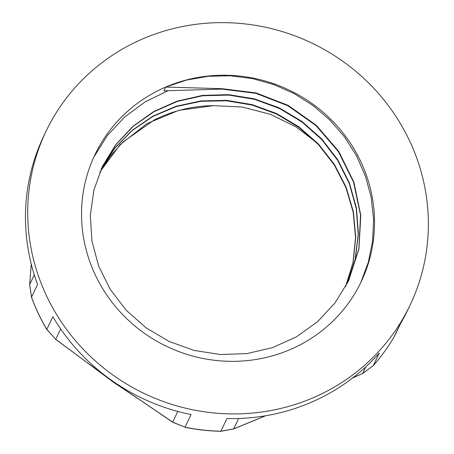 <?xml version="1.0" encoding="UTF-8"?>
<svg xmlns="http://www.w3.org/2000/svg" width="454" height="454" viewBox="0 0 454 454"><rect width="100%" height="100%" fill="white"/><g stroke="black" fill="none" stroke-linecap="round" stroke-linejoin="round"><path stroke-width="0.68" d="M409.343 140.314A201.707 194.233 25.6 0 0 227.318 22.7A201.707 194.233 25.6 0 0 46.115 131.149A201.707 194.233 25.6 0 0 144.134 393.453A201.707 194.233 25.6 0 0 409.951 305.411A201.707 194.233 25.6 0 0 409.343 140.314M265.647 415.756L233.572 428.99A3.099 0.942 -112.2 0 0 233.708 428.882L220.865 431.209A201.707 194.233 -154.4 0 1 184.999 427.22L191.066 414.559A201.707 194.233 -154.4 0 1 52.874 316.727L46.807 329.383A3.099 0.477 149.5 0 0 46.796 329.519L55.723 339.291L46.807 329.383A201.707 194.233 -154.4 0 1 31.502 297.143L37.563 284.482A201.707 194.233 -154.4 0 1 43.879 135.825L46.115 131.149M394.986 335.205L393.788 337.435A201.707 194.233 -154.4 0 1 373.233 365.686L379.294 353.03A201.707 194.233 -154.4 0 1 226.932 418.548L220.865 431.209A3.099 0.352 91.3 0 1 220.78 431.3L233.566 428.99M409.951 305.411L407.715 310.088A201.707 194.233 -154.4 0 1 399.855 324.775L393.788 337.435A3.099 0.834 30.7 0 1 393.783 337.453A3.099 0.834 30.7 0 1 393.771 337.47M34.277 274.829L29.675 284.437A3.099 1.09 -175.6 0 0 29.652 284.539L31.485 297.274A3.099 0.596 -20.3 0 1 31.502 297.143L29.675 284.437L31.258 264.069M365.828 366.832L362.667 373.426A3.099 0.329 65.7 0 1 362.638 373.494A3.099 0.329 65.7 0 1 362.627 373.494L373.199 365.737A3.099 0.806 -138.6 0 0 373.233 365.686L362.667 373.426L352.718 377.91M177.792 411.438L172.685 422.095A3.099 0.454 123.7 0 0 172.724 422.254L184.999 427.22L172.685 422.095L137.29 398.084L172.724 422.254M108.228 378.347A185.907 179.012 25.6 0 0 113.483 382.2A185.907 179.012 25.6 0 0 118.988 385.957M108.205 378.324L55.723 339.291L60.677 328.946M221.864 89.103L222.063 88.689L165.727 87.066L163.922 90.834L221.864 89.103L255.795 93.32L287.876 105.737L315.995 125.593L338.383 151.602L353.541 182.122L360.544 215.202L358.87 248.718L348.689 280.555M102.559 166.107L115.827 144.678L133.181 126.303L154.002 111.701L177.457 101.373L202.683 95.771L228.731 95.09L254.598 99.347L279.306 108.438L301.944 121.961L321.619 139.457L337.606 160.273L349.319 183.598L356.254 208.59L358.212 234.304L355.079 259.767L346.964 284.034M101.163 169.104L114.714 148.316L132.148 130.536L152.867 116.462L176.112 106.605L201.008 101.293L226.654 100.794L252.112 105.067L276.441 113.999L298.749 127.279L318.237 144.383L334.15 164.734L345.937 187.581L353.167 212.086L355.527 237.374L352.996 262.526L345.602 286.605M99.835 172.179L110.174 156.278L122.864 142.108L154.065 120.077A135.712 130.678 -154.4 0 1 213.363 105.651L242.243 107.031L270.334 114.3L295.843 126.779L318.402 143.941M222.068 88.689L256.084 92.928L288.239 105.407L316.398 125.366L338.786 151.488L353.887 182.139L360.788 215.327L358.955 248.928L348.581 280.782L335.114 302.818L317.488 321.778L296.331 336.902L272.468 347.651L246.823 353.609L220.355 354.529L194.096 350.431L169.058 341.425L146.171 327.901L126.343 310.383L110.316 289.521L98.688 266.169L91.958 241.188L90.306 215.571L93.853 190.305L102.434 166.363L115.583 144.82L132.891 126.337L153.651 111.576L177.1 101.146L202.353 95.431L228.43 94.631L254.353 98.836L279.142 107.831L301.836 121.337L321.602 138.816L337.674 159.615L349.415 182.979L356.441 208L358.405 233.753L355.289 259.274L347.191 283.585M101.197 169.036L114.68 148.169L132.114 130.338L152.816 116.179L176.067 106.264L200.991 100.913L226.671 100.357L252.169 104.624L276.548 113.534L298.891 126.819L318.407 143.946L334.354 164.32L346.147 187.207L353.382 211.751L355.726 237.073L353.155 262.253L345.732 286.361M99.942 171.918L120.089 144.639L146.971 123.607L178.802 110.322L213.357 105.646M165.727 87.066A147.499 142.034 25.6 0 0 95.005 154.564A147.499 142.034 25.6 0 0 166.68 346.379A147.499 142.034 25.6 0 0 361.061 281.996A147.499 142.034 25.6 0 0 331.25 119.765A147.499 142.034 25.6 0 0 165.727 87.066L186.441 80.097L208.108 76.3L230.229 75.761L252.288 78.542L273.796 84.552L294.243 93.632L313.147 105.623L330.081 120.231L344.671 137.102L356.543 155.881L365.436 176.135L371.173 197.382L373.591 219.151L372.615 240.943L368.319 262.259L360.771 282.609M93.768 157.226L107.24 135.723L124.566 117.081L145.138 101.861L168.303 90.596M265.431 415.79L233.708 428.882L238.685 418.48M137.29 398.084L113.483 382.2L90.369 364.863M31.247 264.024L29.652 284.539M31.485 297.274C35.611 308.442 40.712 319.19 46.796 329.519M394.997 335.188L400.53 323.628M393.783 337.453C387.807 347.509 380.946 356.94 373.199 365.737M352.559 378.034L362.638 373.489M220.78 431.3C208.738 431.016 196.786 429.688 184.926 427.31M119.016 385.974L137.29 398.209M90.306 364.954L55.621 339.348M348.576 280.782L348.377 281.196"/></g></svg>
